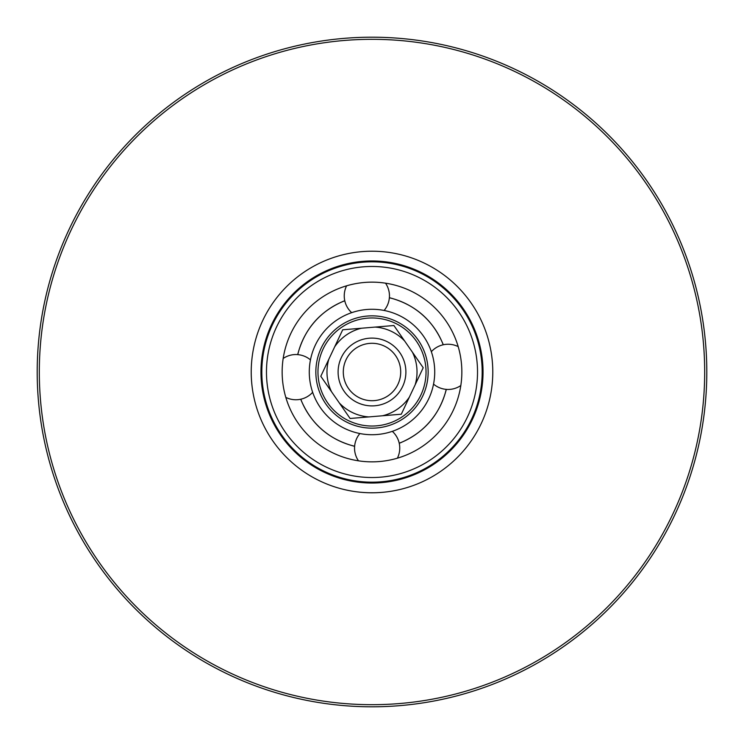 <?xml version="1.0" encoding="UTF-8"?>
<svg xmlns="http://www.w3.org/2000/svg" width="744" height="744" viewBox="0 0 744 744"><rect width="100%" height="100%" fill="white"/><g stroke="black" fill="none" stroke-linecap="round" stroke-linejoin="round"><path stroke-width="1.12" d="M706.8 372A334.8 334.8 0 0 0 204.6 82.054A334.8 334.8 0 0 0 204.6 661.946A334.8 334.8 0 0 0 706.8 372M704.68 372A332.68 332.68 0 0 1 205.66 660.114A332.68 332.68 0 0 1 205.66 83.886A332.68 332.68 0 0 1 704.68 372M372 251.221A120.779 120.779 0 0 1 492.779 372A120.779 120.779 0 0 1 372 492.779A120.779 120.779 0 0 1 251.221 372A120.779 120.779 0 0 1 372 251.221M372 261.814A110.186 110.186 0 0 0 261.814 372A110.186 110.186 0 0 0 372 482.186A110.186 110.186 0 0 0 482.186 372A110.186 110.186 0 0 0 372 261.814M372 260.967A111.033 111.033 0 0 0 260.967 372A111.033 111.033 0 0 0 372 483.033A111.033 111.033 0 0 0 483.033 372A111.033 111.033 0 0 0 372 260.967M411.627 408.735A54.033 54.033 0 0 1 320.376 387.95A54.033 54.033 0 0 1 383.997 319.316A54.033 54.033 0 0 1 411.627 408.735M413.18 410.177A56.153 56.153 0 0 0 384.462 317.251A56.153 56.153 0 0 0 318.348 388.582A56.153 56.153 0 0 0 413.18 410.177M401.304 414.203L350.108 418.481L320.794 376.278L342.696 329.797L393.892 325.519L423.206 367.722L401.304 414.203M431.343 351.689A22.599 22.599 0 0 1 443.219 344.779L443.219 344.779A76.241 76.241 0 0 0 389.363 297.767L389.363 297.767A22.599 22.599 0 0 1 384.118 310.462M392.311 431.343A22.599 22.599 0 0 1 399.221 443.219L399.221 443.219A76.241 76.241 0 0 0 446.233 389.363L446.233 389.363A22.599 22.599 0 0 1 433.538 384.118M312.657 392.311A22.599 22.599 0 0 1 300.781 399.221L300.781 399.221A76.241 76.241 0 0 0 354.637 446.233L354.637 446.233A22.599 22.599 0 0 1 359.882 433.538M351.689 312.657A22.599 22.599 0 0 1 344.779 300.781L344.779 300.781A76.241 76.241 0 0 0 297.767 354.637L297.767 354.637A22.599 22.599 0 0 1 310.462 359.882M434.58 367.759A62.719 62.719 0 0 1 344.379 428.312A62.719 62.719 0 0 1 337.041 319.929A62.719 62.719 0 0 1 434.58 367.759M461.643 365.927A89.847 89.847 0 0 1 332.438 452.668A89.847 89.847 0 0 1 321.919 297.405A89.847 89.847 0 0 1 461.643 365.927M355.632 348.425A28.7 28.7 0 0 1 400.607 369.61A28.7 28.7 0 0 1 359.771 397.966A28.7 28.7 0 0 1 355.632 348.425M352.665 344.156A33.908 33.908 0 0 0 344.156 391.335A33.908 33.908 0 0 0 391.335 399.844A33.908 33.908 0 0 0 399.844 352.665A33.908 33.908 0 0 0 352.665 344.156M382.546 415.775A45.021 45.021 0 0 0 409.33 397.175M415.18 384.75A45.021 45.021 0 0 0 412.464 352.256M404.634 340.975A45.021 45.021 0 0 0 375.143 327.081M339.366 403.025A45.021 45.021 0 0 0 368.857 416.919M328.82 359.25A45.021 45.021 0 0 0 331.536 391.744M361.454 328.225A45.021 45.021 0 0 0 334.67 346.825M266.715 379.133A105.527 105.527 0 0 1 364.867 266.715A105.527 105.527 0 0 1 477.285 364.867A105.527 105.527 0 0 1 379.133 477.285A105.527 105.527 0 0 1 266.715 379.133M458.183 346.611A22.599 22.599 0 0 0 443.303 344.76C433.11 320.134 415.143 304.454 389.391 297.684A22.599 22.599 0 0 0 385.532 283.176M397.389 458.183A22.599 22.599 0 0 0 399.24 443.303C423.866 433.11 439.546 415.143 446.316 389.391A22.599 22.599 0 0 0 460.824 385.532M285.817 397.389A22.599 22.599 0 0 0 300.697 399.24C310.89 423.857 328.857 439.546 354.609 446.316A22.599 22.599 0 0 0 358.469 460.824M346.611 285.817A22.599 22.599 0 0 0 344.76 300.697C320.134 310.89 304.454 328.857 297.684 354.609A22.599 22.599 0 0 0 283.176 358.469"/></g></svg>
